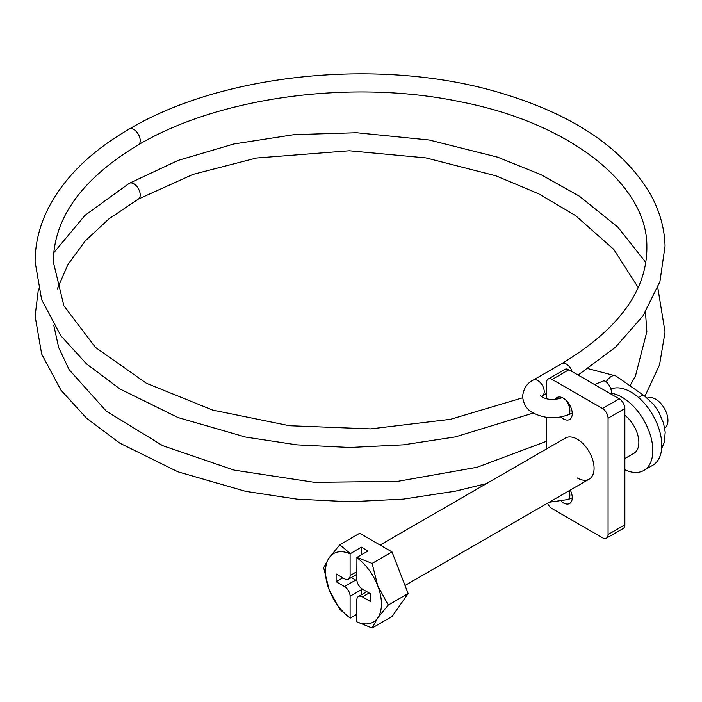 <?xml version="1.0" encoding="UTF-8"?>
<svg xmlns="http://www.w3.org/2000/svg" width="702" height="702" viewBox="0 0 702 702"><rect width="100%" height="100%" fill="white"/><g stroke="black" fill="none" stroke-linecap="round" stroke-linejoin="round"><path stroke-width="1.05" d="M647.323 398.087A17.41 10.047 60 0 1 655.633 399.157A17.41 10.047 60 0 1 666.9 414.145A17.41 10.047 60 0 1 664.715 428.211M610.872 389.083A43.524 25.132 60 0 1 631.01 392.049A43.524 25.132 60 0 1 659.45 430.405A43.524 25.132 60 0 1 652.772 465.277L643.822 470.445A43.524 25.132 60 0 1 624.859 469.761M611.705 393.313A43.524 25.132 60 0 1 622.06 397.218A43.524 25.132 60 0 1 650.491 435.573A43.524 25.132 60 0 1 643.822 470.445M624.859 458.555L633.932 453.317A23.745 13.707 -120 0 0 638.048 436.091A23.745 13.707 -120 0 0 624.859 415.259M369.129 592.997L362.416 596.875L370.805 601.719L370.805 593.971L362.416 589.118A7.915 4.572 -120 0 1 356.818 579.431L356.932 557.397L368.015 551L361.293 547.121L361.293 554.878M361.293 547.121L350.105 553.817L350.105 575.552L356.818 571.674M362.416 596.875A7.915 4.572 -120 0 0 358.459 596.481A7.915 4.572 -120 0 0 356.818 600.105L356.818 621.84A39.566 22.841 -120 0 0 377.694 617.971A39.566 22.841 -120 0 0 377.694 585.661L372.113 563.408L391.997 551.921L359.687 533.274L339.803 544.752L329.229 557.686L323.657 567.734L329.229 589.996L339.803 609.371L350.219 618.129L356.818 614.32M356.818 557.695A39.566 22.841 60 0 1 377.694 585.661L388.267 605.036L408.152 593.559L391.997 551.921M356.818 621.84L372.113 628.018L377.694 617.971L388.267 605.036M372.113 628.018L391.997 616.54L408.152 593.559M372.113 563.408L356.932 557.397M350.219 553.518L339.803 544.752M350.105 553.817A39.566 22.841 -120 0 0 329.229 557.686A39.566 22.841 -120 0 0 329.229 589.996A39.566 22.841 -120 0 0 350.105 617.962L350.219 618.129M350.105 575.552A7.915 4.572 -120 0 1 348.464 579.176A7.915 4.572 -120 0 1 344.507 578.781L336.118 573.938L336.118 581.695L344.507 586.539L355.703 580.071A7.915 4.572 60 0 1 356.967 580.975M361.153 588.223A7.915 4.572 60 0 1 361.293 589.768L350.105 596.226L350.105 617.962M350.105 596.226A7.915 4.572 -120 0 0 344.507 586.539M361.293 589.768L361.293 594.848M351.307 577.535L355.703 580.071M342.83 577.816L336.118 581.695M577.29 477.983A23.745 13.707 -120 0 0 589.162 479.159A23.745 13.707 -120 0 0 592.804 460.135A23.745 13.707 -120 0 0 577.29 439.215A23.745 13.707 -120 0 0 565.426 438.039L380.08 545.042M561.381 501.509A12.662 7.31 -120 0 0 563.302 502.86A12.662 7.31 -120 0 0 569.638 503.492A12.662 7.31 -120 0 0 570.278 490.066M560.775 416.979A12.662 7.31 -120 0 0 563.302 418.866A12.662 7.31 -120 0 0 569.638 419.489A12.662 7.31 -120 0 0 571.577 409.345A12.662 7.31 -120 0 0 563.302 398.183A12.662 7.31 -120 0 0 556.976 397.56A12.662 7.31 -120 0 0 555.229 399.403M547.499 503.211A7.915 4.572 -120 0 0 552.114 508.678L602.474 537.758A7.915 4.572 -120 0 0 606.431 538.144A7.915 4.572 -120 0 0 608.072 534.52L608.072 418.216A7.915 4.572 -120 0 0 602.474 408.52L619.261 398.833L568.901 369.752L552.114 379.449A7.915 4.572 -120 0 0 548.157 379.054A7.915 4.572 -120 0 0 546.516 382.678L546.516 398.806M602.474 408.52L552.114 379.449M546.516 417.313L546.516 448.955M608.072 534.52L624.859 524.833L624.859 408.529L608.072 418.216M548.157 379.054L564.943 369.366A7.915 4.572 60 0 1 568.901 369.752M619.261 398.833A7.915 4.572 60 0 1 624.859 408.529M624.859 524.833A7.915 4.572 60 0 1 623.218 528.457L606.431 538.144M594.524 384.547L603.088 381.089A9.1 4.265 68 0 1 608.669 384.556A9.1 4.265 68 0 1 611.714 393.831A9.1 4.265 68 0 1 611.696 394.463M638.197 287.539L613.82 249.438L575.517 215.558L538.557 193.717L495.823 175.798L426.044 157.924L349.324 150.763L256.388 158.038L192.953 174.412L138.338 199.096A9.1 5.256 -120 0 0 140.216 195.147A9.1 5.256 -120 0 0 140.225 194.928A9.1 5.256 -120 0 0 136.249 185.767A9.1 5.256 -120 0 0 129.238 183.327L178.159 160.407L233.845 143.98L294.12 134.635L356.625 132.722L429.194 139.996L497.49 157.134L540.926 174.623L579.29 196.121L617.909 227.202L645.814 262.478M549.183 502.246L568.067 499.517A9.1 4.265 -112 0 0 569.875 495.384A9.1 4.265 -112 0 0 569.076 490.759M638.583 397.516A9.1 4.677 -55.1 0 1 640.084 396.472A9.1 4.677 -55.1 0 1 644.62 396.016L653.755 404.642L658.494 411.512L663.513 423.052L665.206 432.23L664.303 442.435L661.661 448.499M606.168 381.835A9.1 4.677 -55.1 0 1 611.381 376.421A9.1 4.677 -55.1 0 1 615.917 375.965L588.048 368.655M578.097 375.07L615.373 347.306L643.032 315.856L659.915 281.669L665.057 246.042C664.575 229.036 660.134 212.566 651.728 196.63C625.157 149.438 574.376 114.759 499.368 92.594C381.8 57.45 223.894 72.85 129.238 129.054A9.1 5.256 60 0 1 136.162 131.397A9.1 5.256 60 0 1 140.216 140.426A9.1 5.256 60 0 1 140.225 140.646A9.1 5.256 60 0 1 138.338 144.814C82.266 178.58 53.922 217.576 53.299 261.802L63.873 305.765L95.446 347.376L146.297 383.213L212.636 410.073L289.364 425.71L370.674 428.878L450.43 419.322L522.613 397.806M540.619 395.796L542.348 397.2C547.937 399.938 554.238 400.201 561.249 397.999A9.1 4.265 68 0 1 563.048 398.043M565.338 399.631A9.1 4.265 68 0 1 569.875 410.74A9.1 4.265 68 0 1 568.067 414.873L572.244 413.188M546.516 393.436L542.348 395.84A9.1 5.256 -120 0 0 544.234 391.672A9.1 5.256 -120 0 0 540.259 382.52A9.1 5.256 -120 0 0 533.248 380.08C527.114 383.073 523.543 388.557 522.56 396.525C523.543 404.484 527.105 409.968 533.248 412.96C544.296 418.585 555.896 419.226 568.067 414.873M572.148 371.63A9.1 5.256 -120 0 0 561.793 363.601L533.248 380.08M589.162 479.159L405.019 585.477M348.464 579.176L356.818 574.35M358.459 596.481L366.813 591.663M486.574 483.564L455.3 491.181L403.325 499.113L349.798 501.763L296.981 499.131L245.682 491.356L177.878 471.788L119.937 443.225L86.592 418.243L60.881 390.049L41.664 354.036L35.1 316.075L38.434 288.934M138.338 199.096L108.871 218.936L85.232 240.953L67.945 264.496L57.292 288.934M657.809 287.741L665.057 332.09L659.52 364.882L644.936 396.235M629.992 385.793L635.503 375.86L646.858 331.607L645.471 312.153M533.388 413.048L455.3 436.907L403.325 444.84L349.798 447.49L296.981 444.857L245.682 437.083L177.878 417.506L119.937 388.952L86.592 363.969L60.881 335.775L41.664 299.763L35.1 261.802C35.144 243.497 39.531 225.675 48.262 208.345C64.136 177.562 91.12 151.132 129.238 129.054M138.338 144.814C219.033 97.043 351.474 79.036 459.441 101.597C570.919 122.911 647.419 185.126 646.867 246.507C647.367 290.031 619.015 329.054 561.793 363.601M542.348 395.84L541.339 396.525M561.249 397.999L562.188 397.622M644.62 396.016L615.917 375.965M568.067 499.517L572.253 497.832M53.738 252.773L84.986 215.365L129.238 183.327M546.516 441.277L477.062 467.304L397.595 481.379L314.391 482.335L233.994 470.094L162.732 445.673L106.309 411.161L69.173 369.726L58.696 347.604L53.738 325.105"/></g></svg>
